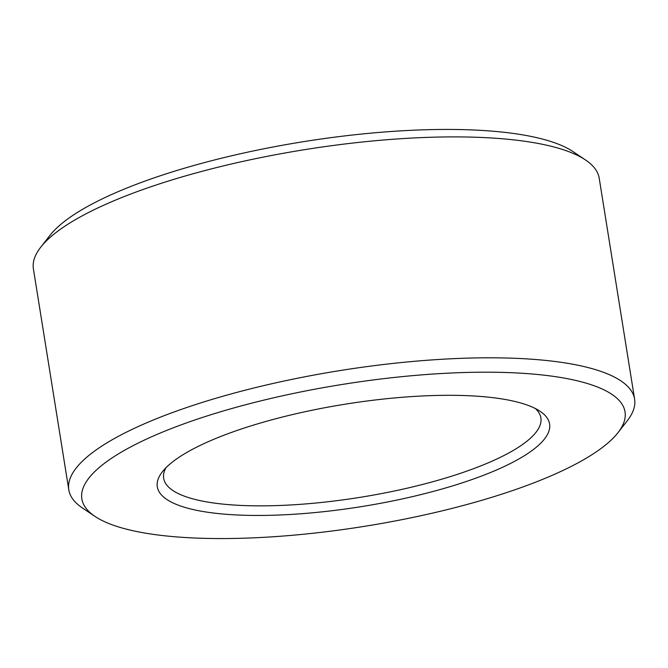 <?xml version="1.0" encoding="UTF-8"?>
<svg xmlns="http://www.w3.org/2000/svg" width="668" height="668" viewBox="0 0 668 668"><rect width="100%" height="100%" fill="white"/><g stroke="black" fill="none" stroke-linecap="round" stroke-linejoin="round"><path stroke-width="1" d="M634.6 399.138L599.213 178.231A286.514 74.799 170.9 0 0 585.477 159.944A286.514 74.799 170.9 0 0 581.152 157.306A286.514 74.799 170.9 0 0 216.123 167.685A286.514 74.799 170.9 0 0 40.74 247.202A286.514 74.799 170.9 0 0 33.4 268.862L68.787 489.769A286.514 74.799 -9.1 0 1 251.51 388.592A286.514 74.799 -9.1 0 1 616.531 378.213A286.514 74.799 -9.1 0 1 634.6 399.138A286.514 74.799 -9.1 0 1 627.26 420.798L617.984 432.672A275.057 71.81 170.9 0 0 607.688 391.79A275.057 71.81 170.9 0 0 263.134 400.299A275.057 71.81 170.9 0 0 95.04 516.431A275.057 71.81 170.9 0 0 99.198 518.969A275.057 71.81 170.9 0 0 371.041 525.265A275.057 71.81 170.9 0 0 617.984 432.672M40.74 247.202L50.016 235.328A275.057 71.81 -9.1 0 1 296.959 142.735A275.057 71.81 -9.1 0 1 568.802 149.031A275.057 71.81 -9.1 0 1 572.96 151.569L585.477 159.944M165.965 467.742A191.006 49.866 170.9 0 0 163.668 478.305A191.006 49.866 170.9 0 0 175.717 492.249A191.006 49.866 170.9 0 0 390.095 491.89A191.006 49.866 170.9 0 0 540.88 417.884A191.006 49.866 170.9 0 0 535.402 408.565M169.822 501.301A198.647 51.862 -9.1 0 1 162.382 471.775A198.647 51.862 -9.1 0 1 340.73 404.908A198.647 51.862 -9.1 0 1 537.064 409.451A198.647 51.862 -9.1 0 1 540.061 411.279A198.647 51.862 -9.1 0 1 418.661 495.155A198.647 51.862 -9.1 0 1 169.822 501.301M95.04 516.431L82.523 508.056A286.514 74.799 -9.1 0 1 68.787 489.769"/></g></svg>
